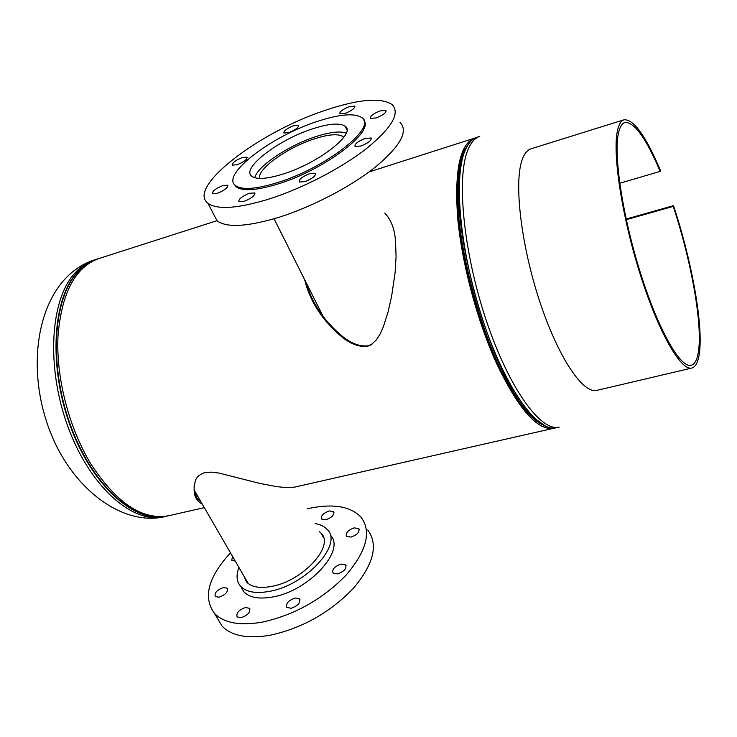 <?xml version="1.0" encoding="UTF-8"?>
<svg xmlns="http://www.w3.org/2000/svg" width="737" height="737" viewBox="0 0 737 737"><rect width="100%" height="100%" fill="white"/><g stroke="black" fill="none" stroke-linecap="round" stroke-linejoin="round"><path stroke-width="1.11" d="M384.788 213.168C391.236 219.792 394.829 229.419 395.566 242.04L396.073 256.863L395.106 272.515L391.633 296.2L388.123 311.76L383.424 326.62L380.338 333.603L376.404 339.904L371.024 344.842L367.45 346.353C350.637 348.002 336.91 333.216 326.371 321.636C315.519 308.775 308.278 294.782 304.648 279.673M372.618 343.755L368.178 345.81C352.129 347.643 338.559 333.668 328.352 322.824C317.721 310.692 310.378 297.416 306.316 282.999M475.254 137.957L474.37 138.215C460.035 143.936 454.443 170.146 457.594 216.853C461.555 262.059 476.811 319.794 496.112 362.457C518.24 408.952 537.42 430.896 553.634 428.289L294.542 487.139L285.606 487.535L276.449 486.595L259.654 483.371L219.055 473.08L211.528 472.122L204.453 472.693C199.202 474.683 196.153 477.502 195.287 481.16C192.449 492.675 194.789 500.34 202.316 504.163M194.181 485.536C193.794 493.164 196.014 498.525 200.842 501.611M217.01 220.685L98.629 258.623C75.146 267.227 61.604 293.013 58.002 335.998C55.911 377.362 68.9 427.93 90.983 464.107C116.741 503.399 142.702 520.589 168.874 515.688L204.324 507.636M385.119 213.896L387.865 216.66M466.383 147.372C446.539 171.205 461.233 285.809 496.443 361.259C512.602 396.073 527.784 417.124 541.99 424.42C521.713 414.876 493.366 365.22 475.254 303.285C457.087 241.377 452.693 178.833 463.085 153.793L466.383 147.372M553.634 428.289L554.528 428.059M195.489 495.107L196.383 493.919M196.632 497.401L197.673 496.139M195.784 495.808L196.77 494.591M343.755 137.368L343.12 136.732C338.311 133.471 328.499 134.263 313.695 139.081C286.886 147.769 256.762 169.399 259.608 178.418M346.215 133.139C339.96 130.845 329.577 132.089 315.049 136.879C288.093 145.705 257.25 166.405 254.79 177.746M376.229 117.92C383.194 115.092 386.428 112.586 385.921 110.412L380.025 110.928C373.097 113.747 369.882 116.243 370.37 118.417L376.229 117.92M360.983 146C368.307 143.042 371.669 140.38 371.089 138.003L365.082 138.445C357.804 141.393 354.451 144.056 355.022 146.433L360.983 146M304.952 181.652C312.506 178.584 315.998 175.784 315.408 173.25L309.687 173.628C302.17 176.677 298.697 179.469 299.268 182.011L304.952 181.652M244.094 201.367C251.603 198.29 255.113 195.48 254.615 192.937L249.355 193.297C241.883 196.355 238.392 199.156 238.88 201.708L244.094 201.367M217.397 193.306C224.61 190.321 228.028 187.631 227.641 185.245L222.712 185.623C215.536 188.598 212.136 191.279 212.514 193.674L217.397 193.306M237.194 164.72C244.067 161.873 247.337 159.349 247.006 157.147L242.141 157.589C235.296 160.426 232.035 162.951 232.358 165.152L237.194 164.72M288.968 132.549C295.648 129.795 298.807 127.381 298.467 125.308L293.372 125.815C286.73 128.56 283.57 130.965 283.911 133.038L288.968 132.549M345.275 113.332C351.982 110.578 355.133 108.173 354.718 106.119L349.218 106.653C342.539 109.389 339.407 111.794 339.803 113.857L345.275 113.332M213.362 213.675L217.065 220.796C226.655 227.945 247.282 226.784 278.973 217.295C312.184 206.848 350.913 186.636 375.538 166.958C400.44 146.064 408.602 131.186 400.016 122.351M324.658 110.513C259.065 132.098 186.443 187.391 207.926 203.237C217.36 210.045 237.959 208.571 269.724 198.833C303.045 188.119 342.014 167.815 366.897 148.266C392.084 127.519 400.449 112.927 392.01 104.479C380.725 97.201 358.265 99.209 324.658 110.513M234.108 184.047L236.144 186.82C242.795 191.537 257.149 190.468 279.203 183.596C324.51 169.492 373.981 131.951 364.004 120.647M316.311 121.762C270.663 136.658 220.639 175.037 235.499 185.558C242.151 190.257 256.494 189.169 278.549 182.288C326.712 167.308 377.491 126.957 361.987 117.727C354.46 112.798 339.232 114.143 316.311 121.762M283.846 173.803C319.167 162.739 356.561 133.148 345.183 126.22C339.72 122.6 328.564 123.576 311.714 129.132C277.766 140.15 240.778 168.662 251.805 176.29C256.789 179.791 267.476 178.962 283.846 173.803M337.528 573.911C344.05 571.626 346.768 568.623 345.662 564.911L341.111 564.063C334.607 566.338 331.908 569.342 333.004 573.054L337.528 573.911M350.923 537.098C357.169 534.905 359.794 532.086 358.799 528.641L354.285 527.858C348.067 530.05 345.45 532.869 346.436 536.315L350.923 537.098M325.865 519.742C331.908 517.586 334.478 514.887 333.603 511.625L329.319 510.934C323.303 513.081 320.733 515.789 321.618 519.051L325.865 519.742M219.036 597.21C225.485 594.86 228.23 591.857 227.291 588.209L223.449 587.536C217.028 589.876 214.292 592.88 215.222 596.528L219.036 597.21M241.128 617.707C247.807 615.294 250.617 612.161 249.548 608.292L245.513 607.537C238.852 609.932 236.061 613.064 237.121 616.943L241.128 617.707M291.152 608.274C297.868 605.897 300.65 602.755 299.517 598.859L295.168 598.02C288.48 600.388 285.698 603.529 286.84 607.435L291.152 608.274M315.141 523.602C320.494 524.477 324.547 526.467 327.311 529.571C343.202 544.201 305.846 585.307 269.327 591.387C255.831 593.792 246.269 592.097 240.649 586.302C236.522 581.502 235.96 575.238 238.963 567.49M330.296 535.108C346.233 549.839 309.024 591 272.533 596.988C259.055 599.365 249.493 597.633 243.855 591.802L240.981 586.873M307.126 508.834L308.987 508.41C333.188 503.38 350.526 506.291 361.01 517.162C371.715 531.534 366.74 550.861 346.095 575.146C322.438 599.328 294.468 615.008 262.179 622.166C239.709 625.925 223.79 622.986 214.439 613.35C202.795 597.366 208.147 577.2 230.488 552.842M367.763 530.032C378.56 544.625 373.742 564.091 353.29 588.448C329.844 612.687 302.023 628.311 269.825 635.312C247.411 638.961 231.482 635.884 222.058 626.091L217.102 617.79M319.563 531.764L321.166 533.293C334.838 545.933 302.704 581.207 271.382 586.449C259.728 588.55 251.483 587.094 246.619 582.083L243.661 575.606M232.514 556.343L231.75 560.406L235.26 561.078M699.072 345.681C698.271 357.445 695.645 363.986 691.186 365.294C680.573 368.445 658.758 330.701 640.914 274.394C623.023 218.189 613.506 156.447 618.343 133.683C619.67 127.16 621.844 123.429 624.847 122.499C634.188 121.716 645.962 138.003 660.177 171.371L660.186 169.869C645.64 135.709 633.58 119.016 624.009 119.809C620.95 120.757 618.739 124.544 617.376 131.158C612.401 154.337 622.102 217.479 640.416 275.021C658.675 332.663 680.988 371.255 691.84 368.039C696.41 366.694 699.1 359.969 699.91 347.873C702.057 317.269 690.486 256.679 673.489 205.651L673.222 206.415C689.878 256.412 701.2 315.795 699.072 345.681M626.293 219.681L673.222 206.415M624.009 119.809L530.935 148.837C527.056 150.044 524.025 154.005 521.842 160.703C513.947 184.195 521.335 246.075 539.816 301.746C558.213 357.519 583.114 394.258 596.933 390.37L691.84 368.039M660.177 171.371L619.725 183.264M626.155 219.046L673.489 205.651M94.354 259.921C86.266 262.501 79.089 267.697 72.816 275.509C49.241 304.224 46.624 372.305 69.416 430.638C92.024 489.11 134.023 524.366 164.535 516.748C121.983 526.329 73.811 488.806 51.894 435.935C29.609 383.304 32.382 318.071 62.47 281.847C71.517 271.216 82.148 263.91 94.354 259.921L96.575 259.203C88.514 261.782 81.346 266.978 75.082 274.781C51.562 303.497 49.001 371.623 71.793 430.012C94.41 488.539 136.363 523.832 166.811 516.232L164.535 516.748M194.725 492.721L195.241 491.947M98.924 258.53L96.575 259.203L98.933 258.53M96.151 259.516C88.412 262.179 81.531 267.273 75.487 274.818C52.124 303.377 49.453 370.914 71.931 429.091C94.225 487.406 135.82 523.077 166.286 516.186M556.297 427.773L559.208 427.11C540.866 432.149 508.917 388.298 486.273 320.457C463.518 252.745 456.231 177.792 467.838 150.081C470.897 142.508 474.877 137.948 479.769 136.391L476.922 137.303C472.002 138.869 467.995 143.439 464.909 151.011C453.2 178.732 460.404 253.639 483.159 321.277C505.812 389.044 537.853 432.831 556.297 427.773C549.59 429.284 541.833 425.728 533.008 417.124C490.704 380.854 444.31 211.058 462.283 158.317L464.559 151.306L468.778 143.54M546.108 426.548L530.981 415.852C489.119 379.96 443.398 212.634 461.187 160.445L465.581 148.966M540.599 423.499L530.981 415.852L540.58 423.499M371.024 344.842L371.798 344.271M368.961 171.988L474.37 138.215M194.586 492.15L194.992 491.515M476.922 137.303C471.846 138.934 467.728 143.586 464.586 151.242L462.283 158.317L461.187 160.445L463.407 153.563L465.646 148.837M274.063 218.788L323.046 316.293M343.12 136.732L343.543 137.644M385.921 110.412L386.206 111.047M371.089 138.003L371.411 138.713M315.408 173.25L315.749 173.96M254.615 192.937L254.938 193.591M227.641 185.245L227.926 185.807M247.006 157.147L247.263 157.663M298.467 125.308L298.715 125.824M354.718 106.119L354.976 106.672M217.065 220.796L207.926 203.237M236.144 186.82L235.499 185.558M346.924 129.952L345.183 126.22M345.883 126.93L346.832 128.947M248.305 583.63L194.273 490.262M346.114 565.749L345.662 564.911M359.214 529.415L358.799 528.641M333.972 512.316L333.603 511.625M227.678 588.881L227.291 588.209M249.99 609.038L249.548 608.292M299.977 599.688L299.517 598.859M240.649 586.302L243.855 591.802M214.439 613.35L222.058 626.091M321.166 533.293L323.589 537.77"/></g></svg>
